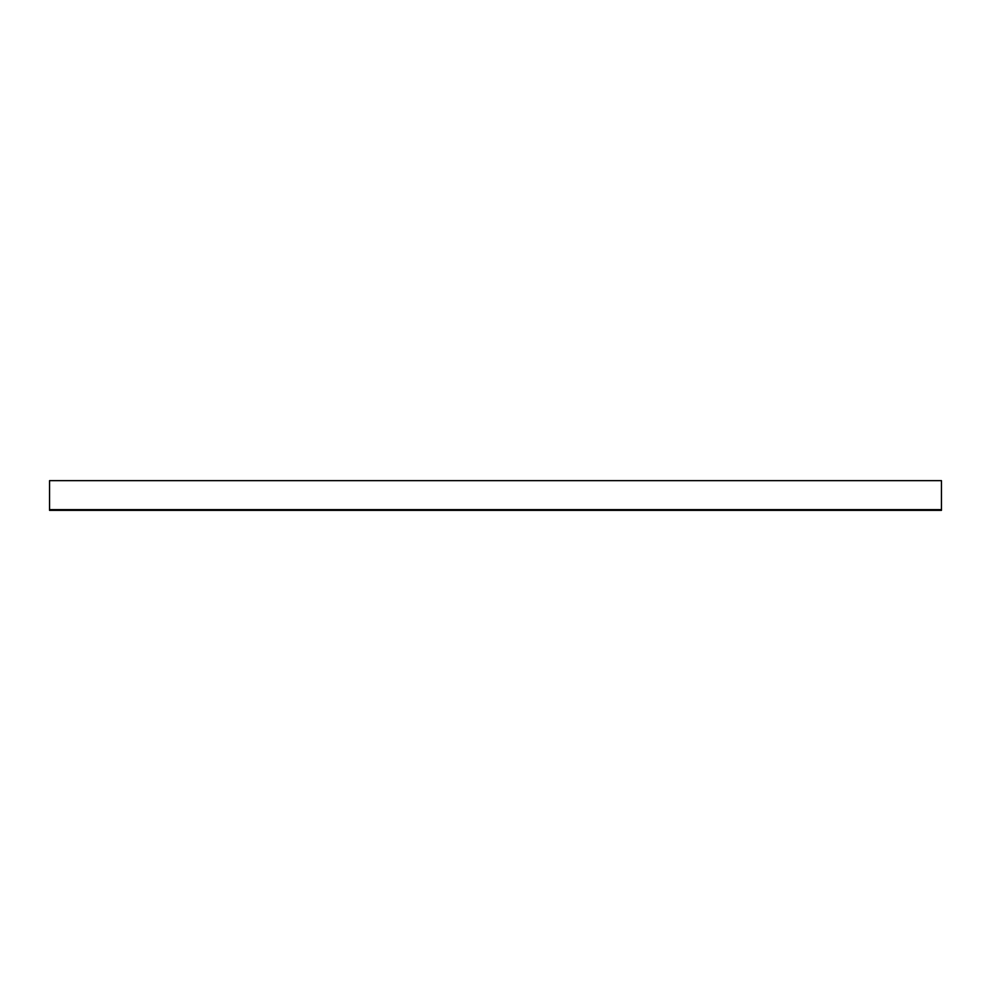 <?xml version="1.0" encoding="UTF-8"?>
<svg xmlns="http://www.w3.org/2000/svg" width="991" height="991" viewBox="0 0 991 991"><rect width="100%" height="100%" fill="white"/><g stroke="black" fill="none" stroke-linecap="round" stroke-linejoin="round"><path stroke-width="1.49" d="M49.55 509.634L49.55 510.353L941.45 510.353L941.45 509.634L49.55 509.634L49.55 480.647L941.45 480.647L941.45 509.634"/></g></svg>

